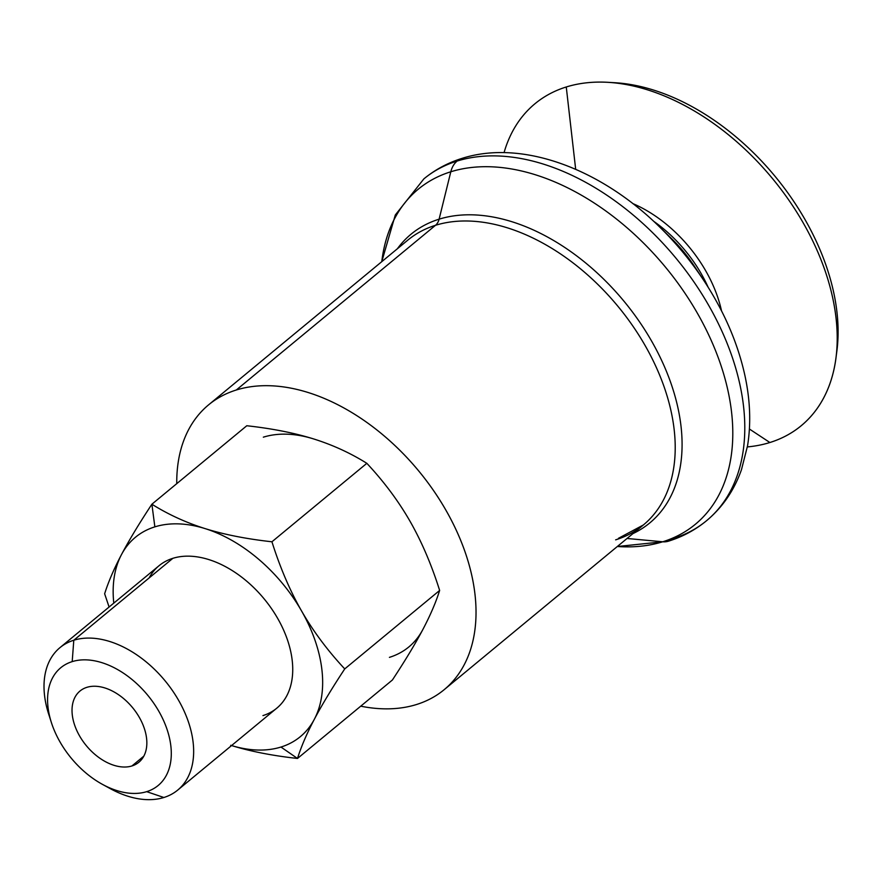 <?xml version="1.0" encoding="UTF-8"?>
<svg xmlns="http://www.w3.org/2000/svg" width="881" height="881" viewBox="0 0 881 881"><rect width="100%" height="100%" fill="white"/><g stroke="black" fill="none" stroke-linecap="round" stroke-linejoin="round"><path stroke-width="1.32" d="M668.371 541.209C682.588 536.793 695.307 529.966 706.54 520.715A221.781 143.746 -129.6 0 0 693.38 281.138A221.781 143.746 -129.6 0 0 457.118 161.058A25.879 19.041 72.7 0 0 450.808 171.773A217.409 140.905 50.4 0 1 697.323 313.096A217.409 140.905 50.4 0 1 662.71 541.782A25.879 19.041 72.7 0 0 668.371 541.209A25.879 19.041 -107.3 0 1 662.71 541.782A217.409 140.905 50.4 0 1 617.339 546.495A217.409 140.905 -129.6 0 0 662.71 541.782A217.409 140.905 -129.6 0 0 697.323 313.096A217.409 140.905 -129.6 0 0 450.808 171.773A25.879 19.041 -107.3 0 1 457.118 161.058A221.781 143.746 -129.6 0 0 423.882 178.865A221.781 143.746 50.4 0 1 457.118 161.058A25.879 19.041 -107.3 0 1 462.051 158.371A25.879 19.041 72.7 0 0 457.118 161.058A221.781 143.746 50.4 0 1 693.38 281.138A221.781 143.746 50.4 0 1 706.54 520.715A221.781 143.746 50.4 0 1 673.293 538.522A25.879 19.041 -107.3 0 1 668.371 541.209L617.317 546.517M708.093 287.162A109.134 70.733 -129.6 0 0 653.581 221.219A109.134 70.733 50.4 0 1 708.093 287.162M671.41 238.487A111.05 71.978 50.4 0 1 694.492 266.392A111.05 71.978 -129.6 0 0 671.41 238.487L659.473 226.824A212.806 137.932 50.4 0 1 703.699 280.323A212.806 137.932 -129.6 0 0 659.473 226.824C600.435 168.612 521.849 139.264 462.051 158.371C447.834 162.798 435.115 169.626 423.882 178.865L395.305 214.975L381.781 261.646A217.409 140.905 50.4 0 1 450.808 171.773L439.112 219.171A187.312 121.402 -129.6 0 0 397.386 248.739A187.312 121.402 50.4 0 1 439.112 219.171A187.312 121.402 50.4 0 1 646.973 333.293A187.312 121.402 50.4 0 1 632.921 533.611A187.312 121.402 -129.6 0 0 646.973 333.293A187.312 121.402 -129.6 0 0 439.112 219.171L450.808 171.773A217.409 140.905 -129.6 0 0 381.803 261.635M86.911 687.323A46.208 29.943 -129.6 0 0 79.995 691.023A46.208 29.943 -129.6 0 0 82.737 740.943A46.208 29.943 -129.6 0 0 131.952 765.952L143.823 756.14L131.952 765.952A46.208 29.943 -129.6 0 0 138.879 762.241A46.208 29.943 -129.6 0 0 136.137 712.333A46.208 29.943 -129.6 0 0 86.911 687.323A46.208 29.943 50.4 0 1 139.308 717.354A46.208 29.943 50.4 0 1 131.952 765.952A46.208 29.943 50.4 0 1 79.565 735.921A46.208 29.943 50.4 0 1 86.911 687.323M280.962 747.044L297.492 758.464C301.214 746.592 306.83 733.532 314.33 719.292A129.375 83.849 50.4 0 1 280.962 747.044A129.375 83.849 50.4 0 1 231.571 745.557A129.375 83.849 -129.6 0 0 280.962 747.044A129.375 83.849 -129.6 0 0 314.33 719.292C321.862 705.031 331.994 688.237 344.735 668.91C327.545 650.486 313.151 631.159 301.555 610.951C289.981 590.722 280.114 567.661 271.932 541.782C246.504 538.963 224.237 534.569 205.13 528.611C186.045 522.62 168.293 514.493 151.884 504.218L154.858 526.86A129.375 83.849 50.4 0 1 205.13 528.611A129.375 83.849 50.4 0 1 301.555 610.951A129.375 83.849 50.4 0 1 314.33 719.292C306.83 733.532 301.214 746.592 297.492 758.464L280.962 747.044M177.709 790.092L276.788 708.17A92.406 59.897 -129.6 0 0 271.315 608.342A92.406 59.897 -129.6 0 0 172.874 558.312L73.795 640.234L72.198 661.62A76.405 49.523 50.4 0 1 158.833 711.286A76.405 49.523 50.4 0 1 146.675 791.656L163.866 797.503A92.406 59.897 -129.6 0 0 178.579 700.296A92.406 59.897 -129.6 0 0 73.795 640.234A92.406 59.897 50.4 0 1 172.236 690.264A92.406 59.897 50.4 0 1 177.709 790.092A92.406 59.897 50.4 0 1 163.866 797.503A92.406 59.897 50.4 0 1 106.315 786.37M435.5 225.294L236.306 389.997A184.812 119.783 50.4 0 1 433.188 490.045A184.812 119.783 50.4 0 1 444.145 689.702A184.812 119.783 50.4 0 1 416.449 704.536A184.812 119.783 50.4 0 1 360.736 706.177A184.812 119.783 -129.6 0 0 416.449 704.536A184.812 119.783 -129.6 0 0 445.874 510.132A184.812 119.783 -129.6 0 0 236.306 389.997L435.5 225.294A14.79 10.88 72.7 0 0 439.112 219.171A14.79 10.88 -107.3 0 1 435.5 225.294A184.812 119.783 50.4 0 1 632.371 325.353A184.812 119.783 50.4 0 1 643.339 524.999A184.812 119.783 -129.6 0 0 632.371 325.353A184.812 119.783 -129.6 0 0 435.5 225.294A184.812 119.783 -129.6 0 0 407.804 240.139A184.812 119.783 50.4 0 1 435.5 225.294M627.041 538.478L662.71 541.782L627.041 538.478M566.263 86.977L575.678 169.306L566.263 86.977A208.907 135.399 50.4 0 1 607.978 82.318A208.907 135.399 50.4 0 1 835.948 358.049A208.907 135.399 50.4 0 1 769.884 442.515A208.907 135.399 -129.6 0 0 803.142 222.772A208.907 135.399 -129.6 0 0 566.263 86.977A208.907 135.399 -129.6 0 0 504.053 152.644A208.907 135.399 50.4 0 1 566.263 86.977M632.789 203.566A111.799 72.462 50.4 0 1 721.528 310.894A111.799 72.462 -129.6 0 0 632.789 203.566M749.401 429.014L769.884 442.515A208.907 135.399 50.4 0 1 747.352 446.909A208.907 135.399 -129.6 0 0 769.884 442.515L749.401 429.014M611.535 82.572A203.302 131.765 50.4 0 1 775.038 176.31A203.302 131.765 50.4 0 1 836.377 354.503A203.302 131.765 -129.6 0 0 836.873 351.067A203.302 131.765 -129.6 0 0 615.015 82.737L607.978 82.318M444.145 689.702L643.339 524.999A184.812 119.783 50.4 0 1 615.643 539.844M176.751 483.658A184.812 119.783 50.4 0 1 208.61 404.831A184.812 119.783 50.4 0 1 236.306 389.997A184.812 119.783 -129.6 0 0 176.751 483.658M73.795 640.234L172.874 558.312A92.406 59.897 -129.6 0 0 159.021 565.734L59.941 647.656A92.406 59.897 50.4 0 1 73.795 640.234A92.406 59.897 -129.6 0 0 48.631 713.951L51.395 722.574A76.405 49.523 50.4 0 1 72.198 661.62L73.795 640.234M50.184 718.478A92.406 59.897 50.4 0 1 59.941 647.656M102.515 784.409L110.466 788.748A92.406 59.897 -129.6 0 0 163.866 797.503L146.675 791.656A76.405 49.523 50.4 0 1 102.515 784.409A76.405 49.523 50.4 0 1 51.395 722.574M389.424 657.358A129.375 83.849 -129.6 0 0 422.803 629.607C415.27 643.868 405.139 660.662 392.397 680L297.492 758.464C272.064 755.645 249.797 751.251 230.69 745.293C249.797 751.251 272.064 755.645 297.492 758.464L392.397 680C405.139 660.662 415.27 643.868 422.803 629.607C430.302 615.379 435.919 602.318 439.641 590.435C435.919 602.318 430.302 615.379 422.803 629.607A129.375 83.849 50.4 0 1 389.424 657.358M246.79 425.743C272.218 428.562 294.485 432.956 313.603 438.925A129.375 83.849 -129.6 0 0 263.331 437.174A129.375 83.849 50.4 0 1 313.603 438.925C294.485 432.956 272.218 428.562 246.79 425.743L151.884 504.218C139.143 523.545 129.011 540.35 121.479 554.601A129.375 83.849 50.4 0 1 154.858 526.86L151.884 504.218L246.79 425.743M104.641 593.772L109.09 607.02L104.641 593.772C108.363 581.9 113.979 568.84 121.479 554.601C113.979 568.84 108.363 581.9 104.641 593.772M113.792 603.122A129.375 83.849 50.4 0 1 121.479 554.601C129.011 540.35 139.143 523.545 151.884 504.218C168.293 514.493 186.045 522.62 205.13 528.611C224.237 534.569 246.504 538.963 271.932 541.782L366.837 463.318C350.429 453.043 332.677 444.916 313.603 438.925C332.677 444.916 350.429 453.043 366.837 463.318C384.039 481.742 398.432 501.058 410.028 521.266C421.592 541.507 431.47 564.556 439.641 590.435L344.735 668.91C331.994 688.237 321.862 705.031 314.33 719.292A129.375 83.849 -129.6 0 0 301.555 610.951C313.151 631.159 327.545 650.486 344.735 668.91L439.641 590.435C431.47 564.556 421.592 541.507 410.028 521.266C398.432 501.058 384.039 481.742 366.837 463.318L271.932 541.782C280.114 567.661 289.981 590.722 301.555 610.951A129.375 83.849 -129.6 0 0 205.13 528.611A129.375 83.849 -129.6 0 0 154.858 526.86A129.375 83.849 -129.6 0 0 121.479 554.601A129.375 83.849 -129.6 0 0 113.792 603.122M149.131 577.936A92.406 59.897 50.4 0 1 172.874 558.312A92.406 59.897 50.4 0 1 277.658 618.385A92.406 59.897 50.4 0 1 262.945 715.592M146.675 791.656A76.405 49.523 -129.6 0 0 158.833 711.286A76.405 49.523 -129.6 0 0 72.198 661.62A76.405 49.523 -129.6 0 0 60.04 741.989A76.405 49.523 -129.6 0 0 146.675 791.656M706.54 520.715C722.552 507.324 734.203 490.299 741.483 469.65L747.551 445.775C751.097 423.728 750.249 400.437 744.996 375.901C737.838 343.116 724.072 311.257 703.699 280.323L694.492 266.392M835.948 358.049L836.873 351.067M618.462 538.302L643.339 524.999M407.804 240.139L208.61 404.831"/></g></svg>
